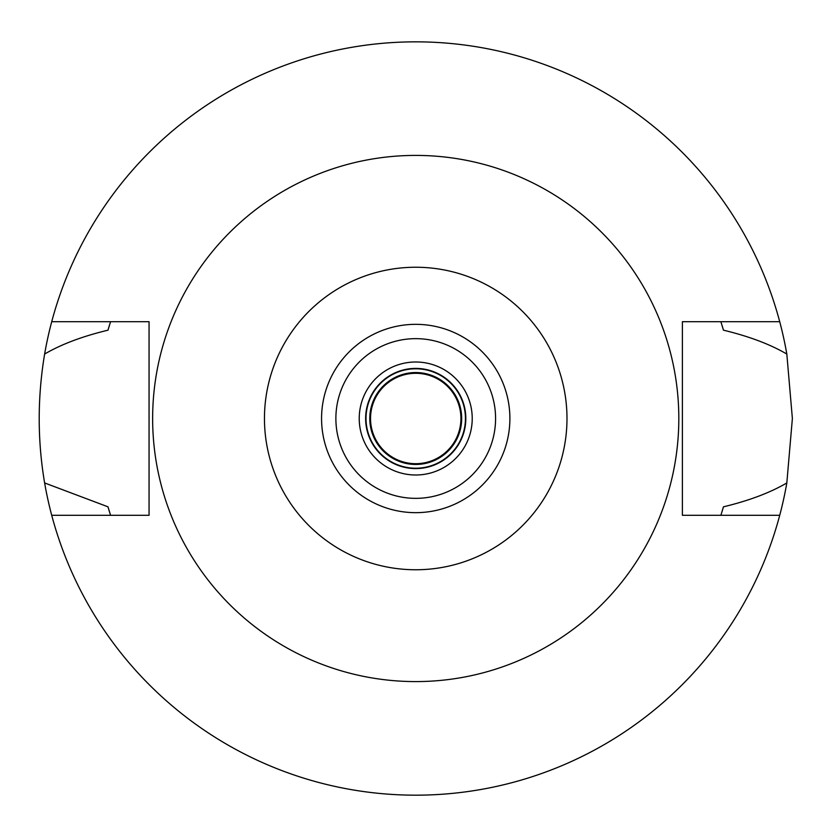 <?xml version="1.0" encoding="UTF-8"?>
<svg xmlns="http://www.w3.org/2000/svg" width="837" height="837" viewBox="0 0 837 837"><rect width="100%" height="100%" fill="white"/><g stroke="black" fill="none" stroke-linecap="round" stroke-linejoin="round"><path stroke-width="1.26" d="M415.727 512.662A94.162 94.162 0 0 0 509.89 418.5A94.162 94.162 0 0 0 415.727 324.337A94.162 94.162 0 0 0 321.565 418.5A94.162 94.162 0 0 0 415.727 512.662M415.727 498.35A79.85 79.85 0 0 0 495.577 418.5A79.85 79.85 0 0 0 415.727 338.65A79.85 79.85 0 0 0 335.878 418.5A79.85 79.85 0 0 0 415.727 498.35M415.727 474.997A56.497 56.497 0 0 0 472.225 418.5A56.497 56.497 0 0 0 415.727 362.002A56.497 56.497 0 0 0 359.23 418.5A56.497 56.497 0 0 0 415.727 474.997M415.727 468.594A50.094 50.094 0 0 0 465.822 418.5A50.094 50.094 0 0 0 415.727 368.406A50.094 50.094 0 0 0 365.633 418.5A50.094 50.094 0 0 0 415.727 468.594M721.212 514.274A320.152 320.152 0 0 1 720.887 515.299L723.45 506.824C749 500.683 770.124 492.721 786.822 482.949A376.65 376.65 0 0 1 44.623 482.949L107.994 506.824A320.152 320.152 0 0 0 109.469 511.815M779.718 515.299L682.396 515.299L682.396 321.701L779.718 321.701A376.65 376.65 0 0 1 786.822 354.051C770.176 344.3 749.052 336.338 723.45 330.176L720.887 321.701A320.152 320.152 0 0 1 721.212 322.726M786.822 482.949L792.377 418.5L786.822 354.051M721.975 511.815A320.152 320.152 0 0 0 723.45 506.824M110.233 514.274A320.152 320.152 0 0 0 110.557 515.299L107.994 506.824M110.233 322.726A320.152 320.152 0 0 1 110.557 321.701L107.994 330.176C82.371 336.348 61.247 344.3 44.623 354.051C37.403 397.376 37.403 440.335 44.623 482.949M44.623 354.051A376.65 376.65 0 0 1 779.718 321.701M109.469 325.185A320.152 320.152 0 0 0 107.994 330.176M723.45 330.176A320.152 320.152 0 0 0 721.975 325.185M51.727 515.299L149.059 515.299L149.059 321.701L51.727 321.701M415.727 155.41A263.09 263.09 0 0 1 678.817 418.5A263.09 263.09 0 0 1 415.727 681.59A263.09 263.09 0 0 1 152.637 418.5A263.09 263.09 0 0 1 415.727 155.41M415.727 569.756A151.256 151.256 0 0 1 264.461 418.5A151.256 151.256 0 0 1 415.727 267.244A151.256 151.256 0 0 1 566.984 418.5A151.256 151.256 0 0 1 415.727 569.756M415.727 468.218A49.718 49.718 0 0 0 465.445 418.5A49.718 49.718 0 0 0 415.727 368.782A49.718 49.718 0 0 0 366.01 418.5A49.718 49.718 0 0 0 415.727 468.218M415.727 372.549A45.951 45.951 0 0 0 369.776 418.5A45.951 45.951 0 0 0 415.727 464.451A45.951 45.951 0 0 0 461.679 418.5A45.951 45.951 0 0 0 415.727 372.549M415.727 463.698A45.198 45.198 0 0 0 460.925 418.5A45.198 45.198 0 0 0 415.727 373.302A45.198 45.198 0 0 0 370.529 418.5A45.198 45.198 0 0 0 415.727 463.698"/></g></svg>
